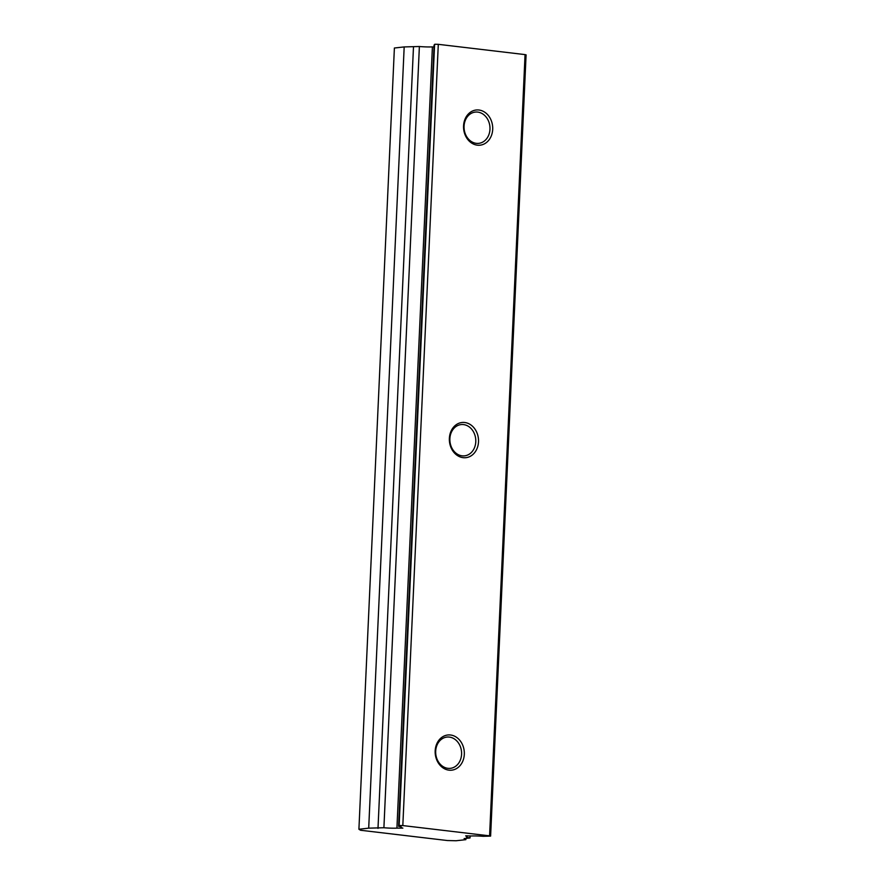 <?xml version="1.0" encoding="UTF-8"?>
<svg xmlns="http://www.w3.org/2000/svg" width="885" height="885" viewBox="0 0 885 885"><rect width="100%" height="100%" fill="white"/><g stroke="black" fill="none" stroke-linecap="round" stroke-linejoin="round"><path stroke-width="1.33" d="M465.897 838.394L465.842 839.666L464.116 838.593L470.035 837.94A12.589 1.339 2.6 0 1 466.395 836.823A12.589 1.339 2.6 0 1 467.037 836.436L465.687 835.827L470.997 835.993A12.589 1.339 2.6 0 1 483.055 836.303L490.611 836.104L489.582 835.849L525.059 54.604L438.296 44.327L435.011 44.25L434.07 45.069L398.593 826.302A12.589 1.339 2.6 0 1 401.524 827.309A12.589 1.339 2.6 0 1 400.894 827.696L402.852 828.128L396.923 828.139A12.589 1.339 2.6 0 1 383.902 827.74L368.702 828.161L404.18 46.927L394.389 48.011L358.912 829.245L368.702 828.161M489.582 835.849L402.819 825.572L399.533 825.484L398.593 826.302M435.177 750.856A17.7 14.547 83.7 0 0 448.949 770.16A17.7 14.547 83.7 0 0 464.315 754.308A17.7 14.547 83.7 0 0 450.542 735.004A17.7 14.547 83.7 0 0 435.177 750.856M435.685 751.177A15.731 12.932 83.7 0 0 450.365 768.346A15.731 12.932 83.7 0 0 461.583 754.241A15.731 12.932 83.7 0 0 446.903 737.072A15.731 12.932 83.7 0 0 435.685 751.177M449.879 438.683A15.731 12.932 83.7 0 0 464.559 455.852A15.731 12.932 83.7 0 0 475.776 441.748A15.731 12.932 83.7 0 0 461.096 424.579A15.731 12.932 83.7 0 0 449.879 438.683M449.37 438.363A17.7 14.547 83.7 0 0 463.143 457.667A17.7 14.547 83.7 0 0 478.508 441.814A17.7 14.547 83.7 0 0 464.736 422.51A17.7 14.547 83.7 0 0 449.37 438.363M464.061 126.179A15.731 12.932 83.7 0 0 478.752 143.348A15.731 12.932 83.7 0 0 489.969 129.254A15.731 12.932 83.7 0 0 475.289 112.085A15.731 12.932 83.7 0 0 464.061 126.179M463.563 125.869A17.7 14.547 83.7 0 0 477.336 145.173A17.7 14.547 83.7 0 0 492.702 129.321A17.7 14.547 83.7 0 0 478.929 110.017A17.7 14.547 83.7 0 0 463.563 125.869M465.842 839.666L456.052 840.75L447.312 840.529L360.538 830.252L358.912 829.245M490.611 836.104L526.088 54.859L525.059 54.604M433.971 47.06L432.4 46.894A12.589 1.339 2.6 0 1 419.379 46.507L404.18 46.927M396.923 828.139L432.4 46.894M383.902 827.74L419.379 46.507M400.894 827.696L400.927 826.867M377.995 828.393L413.472 47.159M467.037 836.436L467.059 835.761M470.035 837.94L470.123 835.894M399.135 825.594L434.601 44.35M402.819 825.572L438.296 44.327"/></g></svg>
